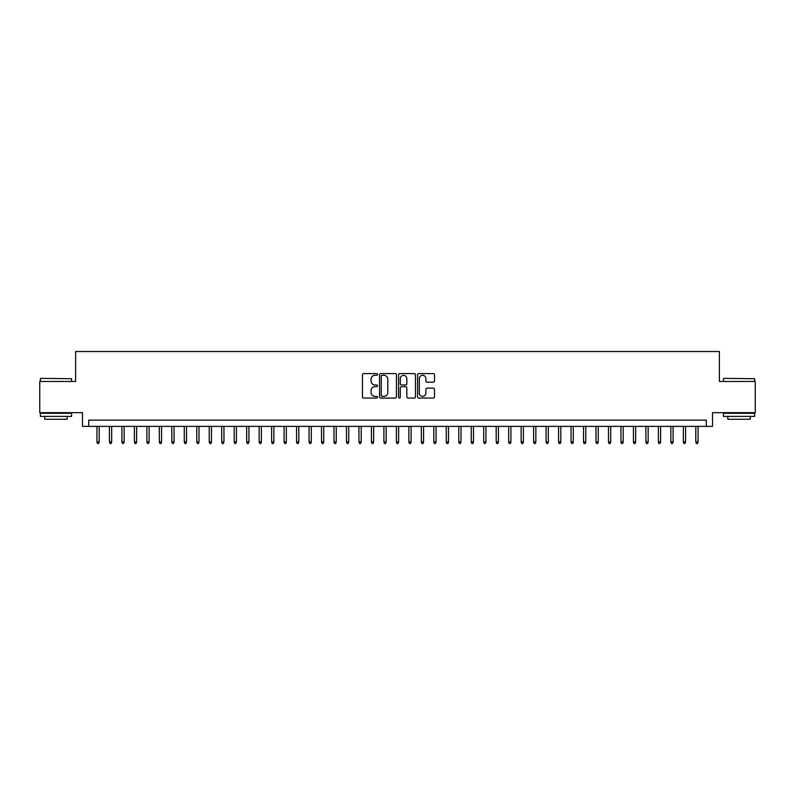 <?xml version="1.0" encoding="UTF-8"?>
<svg xmlns="http://www.w3.org/2000/svg" width="795" height="795" viewBox="0 0 795 795"><rect width="100%" height="100%" fill="white"/><g stroke="black" fill="none" stroke-linecap="round" stroke-linejoin="round"><path stroke-width="1.19" d="M377.536 374.445A0.855 0.855 0 0 0 376.681 373.59L363.673 373.59A1.222 1.222 0 0 0 362.45 374.813L362.45 396.854A1.222 1.222 0 0 0 363.673 398.076L376.681 398.076A0.855 0.855 0 0 0 377.536 397.222A0.855 0.855 0 0 0 376.681 396.367L375.002 396.367A3.915 3.915 0 0 1 371.076 392.452L371.076 390.613A3.915 3.915 0 0 1 375.002 386.688L376.681 386.688A0.855 0.855 0 0 0 377.536 385.833A0.855 0.855 0 0 0 376.681 384.979L375.002 384.979A3.915 3.915 0 0 1 371.076 381.063L371.076 379.225A3.915 3.915 0 0 1 375.002 375.3L376.681 375.3A0.855 0.855 0 0 0 377.536 374.445M433.285 382.226A1.222 1.222 0 0 0 434.517 380.994L434.517 374.813A1.222 1.222 0 0 0 433.285 373.59L418.836 373.59A1.222 1.222 0 0 0 417.614 374.813L417.614 396.854A1.222 1.222 0 0 0 418.836 398.076L433.285 398.076A1.222 1.222 0 0 0 434.517 396.854L434.517 389.391A1.222 1.222 0 0 0 433.285 388.159L427.104 388.159A1.222 1.222 0 0 0 425.882 389.391L425.882 393.088A3.279 3.279 0 0 1 422.602 396.367A3.279 3.279 0 0 1 419.333 393.088L419.333 378.579A3.279 3.279 0 0 1 422.602 375.3A3.279 3.279 0 0 1 425.882 378.579L425.882 380.994A1.222 1.222 0 0 0 427.104 382.226L433.285 382.226M706.278 426.378L712.519 426.378L712.519 412.655L755.25 412.655L755.25 381.471L719.386 381.471L719.386 351.529L75.614 351.529L75.614 381.471L39.75 381.471L39.75 412.655L82.481 412.655L82.481 426.378L706.278 426.378L706.278 420.148L88.722 420.148L88.722 426.378M396.427 374.813A1.222 1.222 0 0 0 395.204 373.59L380.755 373.59A1.222 1.222 0 0 0 379.533 374.813L379.533 396.854A1.222 1.222 0 0 0 380.755 398.076L395.204 398.076A1.222 1.222 0 0 0 396.427 396.854L396.427 374.813M399.796 373.59L414.245 373.59A1.222 1.222 0 0 1 415.467 374.813L415.467 396.854A1.222 1.222 0 0 1 414.245 398.076L408.064 398.076A1.222 1.222 0 0 1 406.841 396.854L406.841 387.92A1.222 1.222 0 0 0 405.609 386.688L401.515 386.688A1.222 1.222 0 0 0 400.283 387.92L400.283 397.222A0.855 0.855 0 0 1 399.428 398.076A0.855 0.855 0 0 1 398.573 397.222L398.573 374.813A1.222 1.222 0 0 1 399.796 373.59M382.097 375.3A0.855 0.855 0 0 0 381.242 376.164L381.242 395.512A0.855 0.855 0 0 0 382.097 396.367L383.876 396.367A3.915 3.915 0 0 0 387.791 392.452L387.791 379.225A3.915 3.915 0 0 0 383.876 375.3L382.097 375.3M406.841 378.639A3.279 3.279 0 0 0 403.562 375.369A3.279 3.279 0 0 0 400.283 378.639L400.283 383.756A1.222 1.222 0 0 0 401.515 384.979L405.609 384.979A1.222 1.222 0 0 0 406.841 383.756L406.841 378.639M99.196 441.851L98.699 443.471L97.447 443.471L96.95 441.851L99.196 441.851L99.196 426.378M96.95 441.851L96.95 426.378M40.744 378.35L71.56 378.728L40.744 378.35M55.968 416.401L40.376 416.401L40.376 413.281L71.56 413.281L71.56 416.401L55.968 416.401M67.197 416.401L67.197 419.273L44.739 419.273L44.739 416.401M723.808 378.35L754.624 378.728L723.808 378.35M739.032 416.401L723.44 416.401L723.44 413.281L754.624 413.281L754.624 416.401L739.032 416.401M750.261 416.401L750.261 419.273L727.803 419.273L727.803 416.401M111.678 441.851L111.171 443.471L109.929 443.471L109.432 441.851L111.678 441.851L111.678 426.378M109.432 441.851L109.432 426.378M124.149 441.851L123.652 443.471L122.4 443.471L121.903 441.851L124.149 441.851L124.149 426.378M121.903 441.851L121.903 426.378M136.631 441.851L136.124 443.471L134.882 443.471L134.385 441.851L136.631 441.851L136.631 426.378M134.385 441.851L134.385 426.378M149.102 441.851L148.605 443.471L147.353 443.471L146.856 441.851L149.102 441.851L149.102 426.378M146.856 441.851L146.856 426.378M161.574 441.851L161.077 443.471L159.835 443.471L159.328 441.851L161.574 441.851L161.574 426.378M159.328 441.851L159.328 426.378M174.055 441.851L173.558 443.471L172.306 443.471L171.809 441.851L174.055 441.851L174.055 426.378M171.809 441.851L171.809 426.378M186.527 441.851L186.03 443.471L184.788 443.471L184.281 441.851L186.527 441.851L186.527 426.378M184.281 441.851L184.281 426.378M199.008 441.851L198.511 443.471L197.259 443.471L196.763 441.851L199.008 441.851L199.008 426.378M196.763 441.851L196.763 426.378M211.48 441.851L210.983 443.471L209.731 443.471L209.234 441.851L211.48 441.851L211.48 426.378M209.234 441.851L209.234 426.378M223.961 441.851L223.455 443.471L222.212 443.471L221.716 441.851L223.961 441.851L223.961 426.378M221.716 441.851L221.716 426.378M236.433 441.851L235.936 443.471L234.684 443.471L234.187 441.851L236.433 441.851L236.433 426.378M234.187 441.851L234.187 426.378M248.915 441.851L248.408 443.471L247.166 443.471L246.669 441.851L248.915 441.851L248.915 426.378M246.669 441.851L246.669 426.378M261.386 441.851L260.889 443.471L259.637 443.471L259.14 441.851L261.386 441.851L261.386 426.378M259.14 441.851L259.14 426.378M273.868 441.851L273.361 443.471L272.119 443.471L271.622 441.851L273.868 441.851L273.868 426.378M271.622 441.851L271.622 426.378M286.339 441.851L285.842 443.471L284.59 443.471L284.093 441.851L286.339 441.851L286.339 426.378M284.093 441.851L284.093 426.378M298.811 441.851L298.314 443.471L297.072 443.471L296.565 441.851L298.811 441.851L298.811 426.378M296.565 441.851L296.565 426.378M311.292 441.851L310.795 443.471L309.543 443.471L309.046 441.851L311.292 441.851L311.292 426.378M309.046 441.851L309.046 426.378M323.764 441.851L323.267 443.471L322.025 443.471L321.518 441.851L323.764 441.851L323.764 426.378M321.518 441.851L321.518 426.378M336.245 441.851L335.748 443.471L334.496 443.471L333.999 441.851L336.245 441.851L336.245 426.378M333.999 441.851L333.999 426.378M348.717 441.851L348.22 443.471L346.968 443.471L346.471 441.851L348.717 441.851L348.717 426.378M346.471 441.851L346.471 426.378M361.198 441.851L360.691 443.471L359.449 443.471L358.952 441.851L361.198 441.851L361.198 426.378M358.952 441.851L358.952 426.378M373.67 441.851L373.173 443.471L371.921 443.471L371.424 441.851L373.67 441.851L373.67 426.378M371.424 441.851L371.424 426.378M386.151 441.851L385.645 443.471L384.402 443.471L383.906 441.851L386.151 441.851L386.151 426.378M383.906 441.851L383.906 426.378M398.623 441.851L398.126 443.471L396.874 443.471L396.377 441.851L398.623 441.851L398.623 426.378M396.377 441.851L396.377 426.378M411.095 441.851L410.598 443.471L409.355 443.471L408.849 441.851L411.095 441.851L411.095 426.378M408.849 441.851L408.849 426.378M423.576 441.851L423.079 443.471L421.827 443.471L421.33 441.851L423.576 441.851L423.576 426.378M421.33 441.851L421.33 426.378M436.048 441.851L435.551 443.471L434.309 443.471L433.802 441.851L436.048 441.851L436.048 426.378M433.802 441.851L433.802 426.378M448.529 441.851L448.032 443.471L446.78 443.471L446.283 441.851L448.529 441.851L448.529 426.378M446.283 441.851L446.283 426.378M461.001 441.851L460.504 443.471L459.252 443.471L458.755 441.851L461.001 441.851L461.001 426.378M458.755 441.851L458.755 426.378M473.482 441.851L472.975 443.471L471.733 443.471L471.236 441.851L473.482 441.851L473.482 426.378M471.236 441.851L471.236 426.378M485.954 441.851L485.457 443.471L484.205 443.471L483.708 441.851L485.954 441.851L485.954 426.378M483.708 441.851L483.708 426.378M498.435 441.851L497.928 443.471L496.686 443.471L496.189 441.851L498.435 441.851L498.435 426.378M496.189 441.851L496.189 426.378M510.907 441.851L510.41 443.471L509.158 443.471L508.661 441.851L510.907 441.851L510.907 426.378M508.661 441.851L508.661 426.378M523.378 441.851L522.881 443.471L521.639 443.471L521.132 441.851L523.378 441.851L523.378 426.378M521.132 441.851L521.132 426.378M535.86 441.851L535.363 443.471L534.111 443.471L533.614 441.851L535.86 441.851L535.86 426.378M533.614 441.851L533.614 426.378M548.331 441.851L547.834 443.471L546.592 443.471L546.086 441.851L548.331 441.851L548.331 426.378M546.086 441.851L546.086 426.378M560.813 441.851L560.316 443.471L559.064 443.471L558.567 441.851L560.813 441.851L560.813 426.378M558.567 441.851L558.567 426.378M573.284 441.851L572.788 443.471L571.545 443.471L571.039 441.851L573.284 441.851L573.284 426.378M571.039 441.851L571.039 426.378M585.766 441.851L585.269 443.471L584.017 443.471L583.52 441.851L585.766 441.851L585.766 426.378M583.52 441.851L583.52 426.378M598.238 441.851L597.741 443.471L596.489 443.471L595.992 441.851L598.238 441.851L598.238 426.378M595.992 441.851L595.992 426.378M610.719 441.851L610.212 443.471L608.97 443.471L608.473 441.851L610.719 441.851L610.719 426.378M608.473 441.851L608.473 426.378M623.191 441.851L622.694 443.471L621.442 443.471L620.945 441.851L623.191 441.851L623.191 426.378M620.945 441.851L620.945 426.378M635.672 441.851L635.165 443.471L633.923 443.471L633.426 441.851L635.672 441.851L635.672 426.378M633.426 441.851L633.426 426.378M648.144 441.851L647.647 443.471L646.395 443.471L645.898 441.851L648.144 441.851L648.144 426.378M645.898 441.851L645.898 426.378M660.615 441.851L660.118 443.471L658.876 443.471L658.369 441.851L660.615 441.851L660.615 426.378M658.369 441.851L658.369 426.378M673.097 441.851L672.6 443.471L671.348 443.471L670.851 441.851L673.097 441.851L673.097 426.378M670.851 441.851L670.851 426.378M685.568 441.851L685.071 443.471L683.829 443.471L683.322 441.851L685.568 441.851L685.568 426.378M683.322 441.851L683.322 426.378M698.05 441.851L697.553 443.471L696.301 443.471L695.804 441.851L698.05 441.851L698.05 426.378M695.804 441.851L695.804 426.378M40.376 381.471L40.376 378.728M47.481 413.281L47.481 412.655M64.455 413.281L64.455 412.655M71.56 381.471L71.56 378.728M723.44 381.471L723.44 378.728M730.545 413.281L730.545 412.655M747.519 413.281L747.519 412.655M754.624 381.471L754.624 378.728"/></g></svg>
